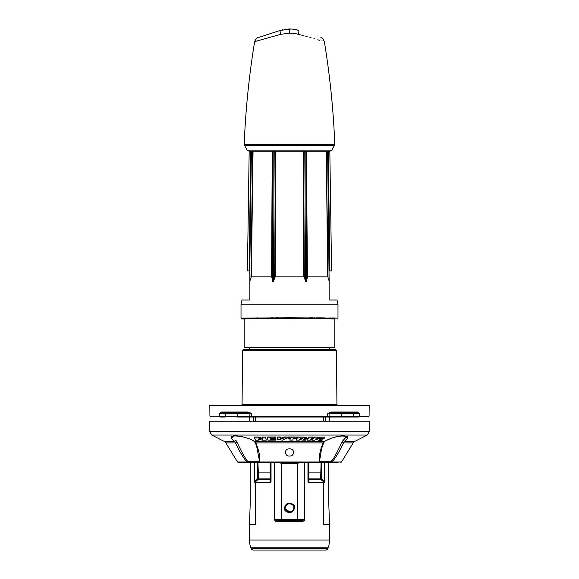 <?xml version="1.0" encoding="UTF-8"?>
<svg xmlns="http://www.w3.org/2000/svg" width="579" height="579" viewBox="0 0 579 579"><rect width="100%" height="100%" fill="white"/><g stroke="black" fill="none" stroke-linecap="round" stroke-linejoin="round"><path stroke-width="0.87" d="M325.774 550.05A2.106 2.106 90 0 0 327.757 548.66L325.774 550.05L253.226 550.05A2.106 2.106 -90 0 1 251.243 548.66L250.714 547.22L328.286 547.22L327.757 548.66L251.243 548.66L253.226 550.05M254.174 550.05L324.826 550.05M323.56 523.119L323.56 524.748L329.552 524.755L329.552 540.012A21.083 21.083 90 0 1 328.286 547.22M271.044 462.563L271.044 481.388L269.923 482.937L255.44 482.937L255.44 503.672C248.297 503.672 248.297 503.672 255.44 503.672L255.44 524.755L249.448 524.755L249.448 540.012A21.083 21.083 -90 0 0 250.714 547.22M329.552 347.668L329.552 349.564M249.448 347.668L249.448 349.564M321.07 462.563L320.65 478.869A0.847 0.717 -90 0 0 320.86 479.463L308.991 479.463A0.847 0.449 90 0 1 308.86 478.869L308.462 478.869A0.847 0.644 -178.8 0 0 308.991 479.463L308.954 482.343A0.847 0.413 -90 0 1 309.077 482.937L307.956 481.388L308.412 481.388L308.455 462.563M253.559 421.244L253.559 417.025M255.65 482.343L254.832 482.321L258.14 479.463A0.847 0.717 90 0 0 258.35 478.869L270.14 478.869A0.847 0.449 -90 0 1 270.009 479.463L270.046 482.343L255.65 482.343A0.847 0.717 -90 0 0 255.44 482.937L254.608 482.922L254.036 481.308L254.796 481.308L257.633 478.869L257.633 472.905L258.35 472.891L257.93 462.563M209.482 431.333L209.388 421.244L369.612 421.244L369.518 431.333L209.482 431.333L211.784 435.053L367.216 435.053L354.862 441.35L344.671 441.35L346.901 439.208M325.441 417.025L325.441 421.244M324.204 462.563L324.168 482.321L320.86 479.463L321.367 478.869L324.204 481.308L324.964 481.308L324.392 482.922L323.56 482.937L323.56 503.672C330.703 503.672 330.703 503.672 323.56 503.672L323.56 524.755M304.619 462.563L304.619 519.696C304.764 520.507 304.033 521.064 302.426 521.375L276.574 521.375C275.778 521.628 275.047 521.071 274.381 519.696L274.381 462.563M308.462 472.905L308.86 472.891L308.86 462.563M320.65 472.891L308.86 472.891L308.86 478.869L321.367 478.869L321.367 472.905L320.65 472.891M270.14 462.563L270.14 472.891L258.35 472.891L258.35 478.869L257.633 478.869L258.14 479.463L270.009 479.463A0.847 0.644 178.8 0 0 270.538 478.869L270.588 481.388L270.046 482.343A0.847 0.413 90 0 0 269.923 482.937M321.794 462.563L321.367 472.905M308.412 462.563L308.412 481.388L308.954 482.343L324.168 482.321A0.847 0.745 87.2 0 1 324.392 482.922M257.633 472.905L257.206 462.563M254.608 482.922A0.847 0.745 -87.2 0 1 254.832 482.321L254.796 462.563M271.044 481.388L270.588 481.388L270.588 462.563M270.538 472.905L270.14 472.891L270.14 478.869L270.538 478.869L270.545 462.563M276.574 521.375L276.306 520.528L274.844 519.696L281.351 519.645A0.847 0.434 89.8 0 0 281.785 520.492L281.351 519.645L281.351 463.641L279.968 462.563M299.032 462.563L297.649 463.641A0.847 0.369 -126.1 0 0 297.338 463.222L297.649 519.645L304.156 519.696L302.694 520.528L302.426 521.375M298.185 462.563L297.338 463.222L281.662 463.222A0.847 0.369 126.1 0 0 281.351 463.641L281.662 463.222L280.815 462.563M276.306 520.528L302.694 520.528L276.306 520.528M297.353 519.645L297.215 520.492A0.847 0.434 -89.8 0 0 297.649 519.645L281.647 519.645L281.647 463.641L297.353 463.641L297.353 519.645M284.586 507.884C285.867 499.576 296.412 504.316 294.414 507.884C293.133 516.193 282.588 511.46 284.586 507.884L285.281 507.884C286.381 500.661 295.428 504.779 293.719 507.884C292.619 515.115 283.572 510.996 285.281 507.884M285.454 506.705L285.946 505.612M286.728 504.707L287.749 504.056M288.993 503.701L290.093 503.716M291.186 504.019L292.25 504.693M293.046 505.612L293.553 506.734M293.546 509.071L293.054 510.164M292.272 511.069L291.251 511.72M290.007 512.075L285.447 509.042M244.172 319L244.172 347.668L334.828 347.668L334.828 319L289.5 318.602L241.856 319L241.016 318.153L241.016 304.243L337.984 304.243L337.984 318.153L289.5 317.741L241.016 318.153M334.828 319L289.5 318.58L241.856 319M337.144 319L337.984 318.153M256.902 317.849L257.489 317.842M271.124 317.77L273.136 317.762M275.778 317.755L277.898 317.748M287.054 317.741L289.5 317.741L289.5 318.58M309.7 317.777L312.617 317.791M313.956 317.799L314.824 317.799M316.503 317.806L321.967 317.842M322.069 317.849L324.862 317.871M329.842 317.922L330.747 317.936M332.208 317.958L335.357 318.016M249.867 300.023L249.867 281.068L250.96 277.645L249.867 281.068L249.867 300.023L241.986 300.023L241.016 304.243M250.96 277.645L251.351 276.834L250.96 277.645L252.69 151.22L249.173 151.22L247.421 270.929L249.867 270.929L249.867 281.068M303.085 151.22L289.5 151.22L303.085 151.22L303.787 276.834L275.213 276.834L273.483 281.184C273.049 282.313 272.716 282.313 272.485 281.184L271.935 277.645L272.485 281.206M274.207 151.22L273.483 281.184L274.67 277.645L275.394 151.22L272.637 151.22L271.935 277.645L271.551 276.834L251.351 276.834L253.045 151.22L272.6 151.22L252.126 151.22M307.065 277.645L306.363 151.22L326.259 151.22L306.4 151.22L307.449 276.834L306.515 281.184C306.291 282.32 305.958 282.32 305.517 281.184L304.33 277.645L305.517 281.184L304.793 151.22L303.606 151.22L304.33 277.645L303.787 276.834M306.363 151.22L304.793 151.22M307.449 276.834L327.649 276.834L326.31 151.22L328.04 277.645L329.133 281.068L327.613 151.22L326.874 151.22M329.227 270.929L329.864 270.929L328.25 151.22L327.613 151.22M329.864 270.929L331.579 270.929L329.827 151.22L328.228 151.22M275.394 151.22L289.5 151.22M250.772 151.22L249.136 270.929M329.892 270.929L328.279 151.22M250.721 151.22L249.108 270.929M272.253 151.22L271.551 276.834M275.213 276.834L275.915 151.22M328.04 277.645L329.133 281.068L329.133 300.023L337.014 300.023L337.984 304.243M306.834 279.143L306.559 280.924M329.133 300.023L329.133 281.068M294.725 29.413L298.619 30.398A5.059 1.013 -72 0 1 298.373 34.342C332.23 43.838 332.527 43.917 298.373 34.342C296.296 33.654 293.336 33.256 289.5 33.141L280.627 34.342C247.298 43.686 245.684 44.142 280.627 34.342L280.641 34.342A5.059 1.013 -108 0 1 280.381 30.398C251.793 39.683 250.41 40.132 280.381 30.398L291.28 29.001M294.581 33.524L296.289 33.835M297.44 34.096L298.315 34.327M318.464 39.973L319.659 40.313M298.619 30.398C327.786 39.871 327.786 39.871 298.619 30.398C296.484 29.572 293.437 29.088 289.5 28.95L284.282 29.413M292.844 29.138L293.944 29.29M281.256 30.122L282.472 29.797M243.39 349.564L335.61 349.564L336.45 350.404L242.55 350.404L243.39 349.564M245.279 349.564L244.222 349.564M249.882 413.638L251.315 413.645L248.384 412.813L250.186 412.813L222.293 412.813L219.636 413.645L219.636 416.185L209.909 416.192L209.815 405.43L369.185 405.43L369.091 416.192L329.827 416.2L328.988 417.025M329.386 413.638L359.364 413.645L357.431 411.973L331.058 411.973L327.685 413.645L329.118 413.638M329.827 416.2L329.885 413.638L330.725 412.813L356.707 412.813L359.364 413.645L359.364 416.192A0.847 0.738 -90 0 1 358.625 417.025L258.9 417.025M320.1 417.025L327.229 417.025A0.847 0.405 -90 0 0 327.634 416.192L329.067 416.2L327.634 416.192L327.685 413.645L330.616 412.813A0.847 0.441 -90 0 0 331.058 411.973M353.733 417.025A0.847 0.485 -90 0 1 353.248 416.2L353.241 413.638A0.847 0.485 90 0 0 352.756 412.813L356.707 412.813A0.847 0.717 -90 0 0 357.431 411.973M222.293 412.813A0.847 0.717 -90 0 1 221.569 411.973L219.636 413.645L237.6 413.638A0.847 0.485 90 0 1 238.085 412.813L248.326 412.813M248.623 412.813L250.186 412.813M354.717 412.813L355.832 412.813M341.907 417.025A0.847 0.485 -90 0 1 341.429 416.2L341.4 413.638A0.847 0.485 90 0 0 340.915 412.813L330.616 412.813M249.173 416.2L250.012 417.025L237.093 417.025A0.847 0.485 -90 0 0 237.571 416.2L249.173 416.2L249.115 413.638L248.384 412.813A0.847 0.441 -90 0 1 247.942 411.973L221.569 411.973M327.634 416.192L251.366 416.192L251.315 413.645L247.942 411.973M221.316 417.025L225.267 417.025A0.847 0.485 -90 0 0 225.752 416.2L219.636 416.192L219.636 413.645M358.625 417.025L339.374 417.025M298.655 417.025L280.345 417.025L298.655 417.025M246.278 417.025L289.5 417.025M251.366 416.192L249.933 416.2L251.366 416.2A0.847 0.405 -90 0 0 251.771 417.025M356.794 416.2L358.263 416.192M354.095 413.638L353.248 413.638M221.113 413.638L220.346 413.645M221.135 416.2L222.206 416.2M249.448 524.755L250.222 503.672L250.222 462.563L335.523 462.563L328.778 462.563L328.778 503.672L329.552 524.755M336.833 462.563L337.767 462.563M259.349 461.76A1.267 0.796 -174.8 0 1 259.052 461.304L259.131 459.118L259.052 461.304L247.602 461.304L246.871 461.955C243.064 457.323 239.243 450.976 235.421 442.906L234.329 441.35C232.411 439.859 231.434 438.6 231.412 437.594C230.37 433.758 247.443 436.696 254.456 441.35L255.889 442.906C258.755 450.296 260.058 455.912 259.797 459.769L259.689 461.955A1.267 0.796 -174.8 0 1 259.052 461.304A1.267 1.259 90 0 0 260.311 462.563L318.689 462.563A1.267 1.259 -90 0 0 319.948 461.304A1.267 0.796 174.8 0 1 319.311 461.955A1.267 0.724 90 0 1 318.689 462.563L331.246 462.563A1.267 1.035 -90 0 0 332.129 461.955L331.398 461.304L331.246 462.563L338.078 462.563M233.134 436.472L233.113 436.523C232.7 435.003 247.754 436.704 254.109 441.307A1.267 0.695 121.1 0 0 254.456 441.35L324.544 441.35L323.111 442.906C320.469 449.347 319.159 454.971 319.203 459.769L319.311 461.955L259.689 461.955A1.267 0.724 -90 0 0 260.311 462.563L238.562 462.563L237.484 461.955L225.824 442.906L235.421 442.906A1.267 0.463 -24.3 0 0 237.202 442.255L235.812 440.228A1.267 0.905 -51.8 0 1 234.329 441.35L224.138 441.35L211.784 435.053M237.484 461.955L246.871 461.955A1.267 1.035 90 0 0 247.754 462.563L247.602 461.304C244.157 456.672 240.69 450.324 237.202 442.255M343.571 442.935L343.579 442.906C339.251 451.844 335.429 458.192 332.129 461.955L341.516 461.955L353.176 442.906L354.862 441.35M333.352 460.399L333.88 459.697M238.215 444.621L239.17 446.713M246.683 460.016L247.327 460.927M344.519 441.495L344.671 441.35C346.669 439.765 347.639 438.506 347.588 437.594C348.131 436.696 346.676 436.11 343.231 435.835C337.687 435.907 331.456 437.746 324.544 441.35A1.267 0.695 58.9 0 0 324.891 441.307C329.95 438.441 335.407 436.689 341.255 436.052C347.979 436.059 345.091 436.638 345.887 436.523L345.866 436.472C345.902 437.391 345.012 438.643 343.188 440.228L341.798 442.255C337.846 451.186 334.38 457.54 331.398 461.304L319.948 461.304L319.876 460.008M331.398 461.297L332.802 459.306M341.798 442.255A1.267 0.463 -155.7 0 0 343.579 442.906L344.671 441.35A1.267 0.905 -128.2 0 1 343.188 440.228L345.084 438.274M345.229 438.086L345.692 437.261M345.866 436.472L345.866 436.088M287.973 438.433L288.147 436.971L296.31 436.979L295.999 438.441L293.495 438.441L292.663 440.141L289.782 440.134L290.484 438.433L287.973 438.433L288.161 437.919L296.289 437.934M289.782 440.134L290.065 438.433M307.022 440.185L307 439.244L308.925 437.007L312.421 437.022L312.392 437.977L310.301 440.199L307.022 440.185L308.933 437.963L312.392 437.977M311.871 440.214L311.849 439.273L314.151 437.058L317.343 437.08L317.321 438.035L316.177 439.048L321.027 438.064L324.573 438.086L319.094 439.128L322.098 440.279L318.479 440.25L315.968 439.229L314.867 440.228L311.871 440.214L314.158 438.014L317.321 438.035M317.321 437.854L321.027 437.109L324.66 437.138L324.573 438.086M320.795 438.795L322.148 439.338L322.098 440.279M296.202 440.149L297.338 436.979L303.128 437.015L306.573 437.608L306.559 438.556L303.193 439.273L305.922 440.178L302.202 440.163L299.864 439.28L299.343 440.156L296.202 440.149L297.345 437.934L303.924 437.985L306.559 438.556M305.473 439.07L305.98 439.244L305.922 440.178M300.031 438.998C303.729 438.795 303.852 438.593 300.4 438.397L300.031 438.998C303.729 438.795 303.852 438.593 300.4 438.397M258.668 440.214L255.556 440.235L254.362 438.014L258.56 437.985L262.605 439.266L262.2 437.963L265.747 437.948L266.246 440.178L262.374 440.199L258.075 438.896L258.668 440.214L258.581 439.048M275.93 440.149L267.954 440.17L267.462 437.941L275.669 437.912L275.669 438.448L270.487 438.462L274.685 438.737L274.699 439.273L270.603 439.287L275.922 439.584L275.93 440.149L275.937 438.629L275.922 439.584M275.669 437.912L275.691 436.957L275.669 437.912M287.191 437.919L282.443 440.192L277.232 439.135L277.312 437.934L280.294 437.927L280.127 439.143L284.195 437.919L287.191 437.919L287.206 436.964L284.18 436.964L284.195 437.919M254.362 438.014L254.34 437.058L258.56 437.029L262.584 438.303M262.2 437.963L262.186 437.015L265.761 436.993L266.246 440.178M267.462 437.941L267.44 436.986L275.691 436.957M274.707 438.629L275.937 438.629M280.2 438.477L284.18 436.971M277.232 439.135L277.298 436.979L280.316 436.971L280.294 437.927M258.56 437.029L258.56 437.985M265.761 436.993L265.747 437.948M270.545 437.796L270.531 438.752M274.699 437.782L274.685 438.737M274.714 438.332L274.699 439.273M270.668 438.643L270.654 439.599M277.298 436.979L277.312 437.934M288.147 436.971L288.161 437.919M254.109 441.307L255.296 442.747A1.267 0.485 156.7 0 0 255.889 442.906L323.111 442.906A1.267 0.485 23.3 0 0 323.704 442.747L324.891 441.307M308.925 437.007L308.933 437.963M314.151 437.058L314.158 438.014M321.027 437.109L321.027 438.064M297.338 436.979L297.345 437.934M255.44 417.025L255.44 421.244M323.56 417.025L323.56 421.244M254.036 462.563L254.036 481.308M324.964 481.308L324.964 462.563M249.448 540.012L329.552 540.012M309.077 482.937L323.56 482.937A0.847 0.717 90 0 0 323.35 482.343M307.956 462.563L307.956 481.388M274.844 462.563L274.844 519.696L274.381 519.696M304.619 519.696L304.156 519.696L304.156 462.563M294.414 507.884L293.719 507.884M329.958 151.22L331.781 150.171L247.219 150.171L249.042 151.22M306.515 281.184L305.792 151.22M329.683 270.929L328.061 151.22M331.781 150.171L334.517 145.423L244.483 145.423L247.219 150.171M320.875 37.628C322.083 37.707 323.241 39.039 324.356 41.637C329.936 75.639 333.417 109.858 334.8 144.287L244.2 144.287L244.483 145.423M289.5 33.141L289.5 28.95M272.485 281.184L273.208 151.22M251.387 151.22L249.773 270.929M250.939 151.22L249.317 270.929M242.55 350.404L242.073 404.598L336.927 404.598L337.767 405.43M249.614 413.638L237.6 413.638L237.571 416.2L225.752 416.2L225.759 413.638A0.847 0.485 90 0 1 226.244 412.813L220.954 412.813M220.375 417.025A0.847 0.738 -90 0 1 219.636 416.192M343.579 442.906L353.176 442.906M289.5 456.042C284.13 456.23 283.978 448.631 289.5 448.848C295.029 448.609 294.841 456.259 289.5 456.042M289.5 436.964L289.5 437.919M347.588 437.594A1.267 1.209 179.7 0 1 345.866 436.501M319.203 459.769A1.267 0.745 0.3 0 0 319.869 459.118L321.591 448.566L323.704 442.747M259.797 459.769A1.267 0.745 179.7 0 1 259.131 459.118L256.627 446.156L255.296 442.747M231.412 437.594A1.267 1.209 0.3 0 0 233.134 436.501M249.542 421.244L249.542 417.025M329.458 421.244L329.458 417.025M334.8 144.287L334.517 145.423M258.169 37.613C256.917 37.707 255.737 39.046 254.644 41.637C249.064 75.639 245.583 109.858 244.2 144.287M336.45 350.404L336.927 404.598M242.073 404.598L241.233 405.43M260.89 416.2L261.73 417.025M318.11 416.2L317.27 417.025M369.091 416.192L368.251 417.025M209.909 416.192L210.749 417.025M369.518 431.333L367.216 435.053M341.516 461.955L340.438 462.563M224.138 441.35L225.824 442.906"/></g></svg>

